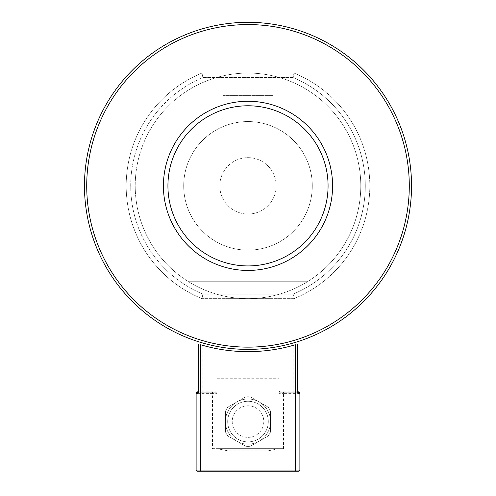 <?xml version="1.0" encoding="UTF-8"?>
<svg xmlns="http://www.w3.org/2000/svg" width="496" height="496" viewBox="0 0 496 496"><rect width="100%" height="100%" fill="white"/><g stroke="black" fill="none" stroke-linecap="round" stroke-linejoin="round"><path stroke-width="0.37" stroke-dasharray="2.48 1.86" d="M236.722 441.111A22.556 22.556 0 0 1 236.722 402.039A22.556 22.556 0 0 1 270.556 421.575A22.556 22.556 0 0 1 236.722 441.111A22.556 22.556 0 0 1 236.722 402.039A22.556 22.556 0 0 1 270.556 421.575A22.556 22.556 0 0 1 236.722 441.111L245.675 446.276A24.812 24.812 0 0 0 250.325 446.276L268.231 435.941A24.812 24.812 0 0 0 270.556 431.911L270.556 411.24A24.812 24.812 0 0 0 268.231 407.21L250.325 396.868A24.812 24.812 0 0 0 245.675 396.868L227.769 407.21A24.812 24.812 0 0 0 225.444 411.24L225.444 431.911A24.812 24.812 0 0 0 227.769 435.941L236.722 441.111M225.444 411.24A24.812 24.812 0 0 1 227.769 407.21L245.675 396.868A24.812 24.812 0 0 1 250.325 396.868L268.231 407.21A24.812 24.812 0 0 1 270.556 411.24L270.556 431.911A24.812 24.812 0 0 1 268.231 435.941L250.325 446.276A24.812 24.812 0 0 1 245.675 446.276L227.769 435.941A24.812 24.812 0 0 1 225.444 431.911L225.444 411.24L225.444 431.911A24.812 24.812 0 0 0 227.769 435.941L245.675 446.276A24.812 24.812 0 0 0 250.325 446.276L268.231 435.941A24.812 24.812 0 0 0 270.556 431.911L270.556 411.24A24.812 24.812 0 0 0 268.231 407.21L250.325 396.868A24.812 24.812 0 0 0 245.675 396.868L227.769 407.21A24.812 24.812 0 0 0 225.444 411.24L225.444 431.911A24.812 24.812 0 0 0 227.769 435.941L245.675 446.276A24.812 24.812 0 0 0 250.325 446.276L268.231 435.941A24.812 24.812 0 0 0 270.556 431.911L270.556 411.24A24.812 24.812 0 0 0 268.231 407.21L250.325 396.868A24.812 24.812 0 0 0 245.675 396.868L227.769 407.21A24.812 24.812 0 0 0 225.444 411.24M248 401.27A20.299 20.299 0 0 0 230.417 431.725A20.299 20.299 0 0 0 265.583 431.725A20.299 20.299 0 0 0 248 401.27A20.299 20.299 0 0 0 230.417 431.725A20.299 20.299 0 0 0 265.583 431.725A20.299 20.299 0 0 0 248 401.27M200.632 471.2L197.247 471.2L196.118 470.072L299.882 470.072L298.753 471.2L200.632 471.2L200.632 393.378L196.118 393.378L196.118 470.072M280.141 392.249L279.019 393.378L279.019 391.121A1.128 1.128 0 0 0 280.141 392.249L298.679 392.249L280.141 392.249L279.019 391.121L279.019 378.715L279.019 389.992L216.981 389.992L216.981 378.715L216.981 448.644L279.019 448.644L267.735 450.901L228.265 450.901L216.981 448.644L216.981 389.992L279.019 389.992L279.019 390.898L216.981 390.898M299.882 393.378L283.526 393.378L283.526 448.644L279.019 448.644L279.019 390.898M283.526 448.644L212.474 448.644L212.474 393.378L200.632 393.378L200.632 392.249L215.859 392.249L200.632 392.249M283.526 392.249L283.526 393.378L279.019 393.371L279.019 448.644L267.735 450.901L228.265 450.901L216.981 448.644L212.474 448.644M212.474 392.249L212.474 393.378L216.981 393.378L215.859 392.249L216.981 391.121A1.128 1.128 0 0 1 215.859 392.249M198.375 392.001L198.375 391.121L202.889 391.121L202.889 345.39A165.794 165.794 0 0 0 293.111 345.39L293.111 392.249M297.625 344.044L297.625 392.001M279.019 391.121L297.625 391.121A1.128 1.128 0 0 0 298.704 392.249M198.375 344.044L198.375 391.121A1.128 1.128 0 0 1 197.296 392.249M219.802 185.851A28.198 28.198 0 0 0 262.099 210.273A28.198 28.198 0 0 0 262.099 161.436A28.198 28.198 0 0 0 219.802 185.851A28.198 28.198 0 0 0 262.099 210.273A28.198 28.198 0 0 0 262.099 161.436A28.198 28.198 0 0 0 219.802 185.851M272.812 95.629L223.188 95.629L272.812 95.629L272.812 73.067L223.188 73.067L272.812 73.067M272.812 276.08L223.188 276.08L272.812 276.08L223.188 276.08L272.812 276.08L272.812 298.642L223.188 298.642L272.812 298.642L272.812 276.08M272.812 298.642L223.188 298.642L272.812 298.642M188.585 281.722L307.415 281.722A112.784 112.784 0 0 1 188.585 281.722A112.784 112.784 0 0 1 188.585 89.987L307.415 89.987A112.784 112.784 0 0 1 307.415 281.722L188.585 281.722L307.415 281.722A112.784 112.784 0 0 1 188.585 281.722L307.415 281.722A112.784 112.784 0 0 1 188.585 281.722M307.415 89.987L188.585 89.987A112.784 112.784 0 0 1 307.415 89.987L188.585 89.987A112.784 112.784 0 0 1 307.415 89.987A112.784 112.784 0 0 0 150.325 242.246A112.784 112.784 0 0 0 345.675 242.246A112.784 112.784 0 0 0 188.585 89.987L307.415 89.987M248 101.265A84.587 84.587 0 0 0 174.747 228.148A84.587 84.587 0 0 0 321.253 228.148A84.587 84.587 0 0 0 248 101.265M84.463 185.851A163.537 163.537 0 0 1 329.772 44.225A163.537 163.537 0 0 1 329.772 327.484A163.537 163.537 0 0 1 84.463 185.851A163.537 163.537 0 0 1 329.772 44.225A163.537 163.537 0 0 1 329.772 327.484A163.537 163.537 0 0 1 84.463 185.851M248 121.563A64.288 64.288 0 0 0 192.324 217.998A64.288 64.288 0 0 0 303.676 217.998A64.288 64.288 0 0 0 248 121.563A64.288 64.288 0 0 1 312.288 185.851A64.288 64.288 0 0 1 248 250.139A64.288 64.288 0 0 1 183.712 185.851A64.288 64.288 0 0 1 248 121.563M294.01 298.642L201.99 298.642L294.01 298.642L293.111 294.128A117.298 117.298 0 0 0 293.111 77.581L202.889 77.581A117.298 117.298 0 0 0 202.889 294.128L293.111 294.128L294.01 298.642A121.805 121.805 0 0 0 294.01 73.067L201.99 73.067L294.01 73.067L293.111 77.581L294.01 73.067A121.805 121.805 0 0 1 294.01 298.642M201.99 298.642L202.889 294.128L201.99 298.642A121.805 121.805 0 0 1 201.99 73.067L202.889 77.581L201.99 73.067A121.805 121.805 0 0 0 201.99 298.642M293.111 77.581A117.298 117.298 0 0 1 293.111 294.128L202.889 294.128A117.298 117.298 0 0 1 202.889 77.581L293.111 77.581M240.107 435.246A15.791 15.791 0 0 0 263.791 421.575A15.791 15.791 0 0 0 240.107 407.898A15.791 15.791 0 0 0 240.107 435.246M295.368 471.2L295.368 392.249M223.752 449.996L272.248 449.996M216.981 378.715L279.019 378.715M202.889 392.249L202.889 391.121L216.981 391.121L216.901 391.542M86.719 185.851A161.281 161.281 0 0 1 328.643 46.178A161.281 161.281 0 0 1 328.643 325.531A161.281 161.281 0 0 1 86.719 185.851M223.188 73.067L223.188 95.629M223.188 298.642L223.188 276.08L223.188 298.642"/><path stroke-width="0.74" d="M295.368 471.2L298.753 471.2L299.882 470.072L196.118 470.072L197.247 471.2L295.368 471.2L295.368 344.739A165.794 165.794 0 0 1 200.632 344.739L202.889 345.39M293.111 345.39L295.368 344.739M297.625 344.044L297.625 392.001L298.077 393.378L298.753 392.249A1.128 1.128 0 0 1 298.704 392.249L298.753 392.249A1.128 1.128 0 0 1 297.625 391.121L298.728 392.249M299.882 470.072L299.882 393.378A1.128 1.128 0 0 0 298.753 392.249A1.128 1.128 0 0 1 299.882 393.378L299.882 470.072M196.118 470.072L196.118 393.378L197.923 393.378L197.247 392.249A1.128 1.128 0 0 0 196.118 393.378A1.128 1.128 0 0 1 197.247 392.249L197.247 392.249A1.128 1.128 0 0 0 198.375 391.121L197.272 392.249A1.128 1.128 0 0 1 197.247 392.249L197.272 392.249M197.923 393.378L198.375 392.001L198.375 344.044M84.463 185.851A163.537 163.537 0 0 1 329.772 44.225A163.537 163.537 0 0 1 329.772 327.484A163.537 163.537 0 0 1 84.463 185.851A163.537 163.537 0 0 1 329.772 44.225A163.537 163.537 0 0 1 329.772 327.484A163.537 163.537 0 0 1 84.463 185.851M248 105.778A80.079 80.079 0 0 0 178.653 225.891A80.079 80.079 0 0 0 317.347 225.891A80.079 80.079 0 0 0 248 105.778M248 101.265A84.587 84.587 0 0 0 174.747 228.148A84.587 84.587 0 0 0 321.253 228.148A84.587 84.587 0 0 0 248 101.265M200.632 344.739L200.632 471.2M298.077 393.378L299.882 393.378M86.719 185.851A161.281 161.281 0 0 1 328.643 46.178A161.281 161.281 0 0 1 328.643 325.531A161.281 161.281 0 0 1 86.719 185.851"/></g></svg>
